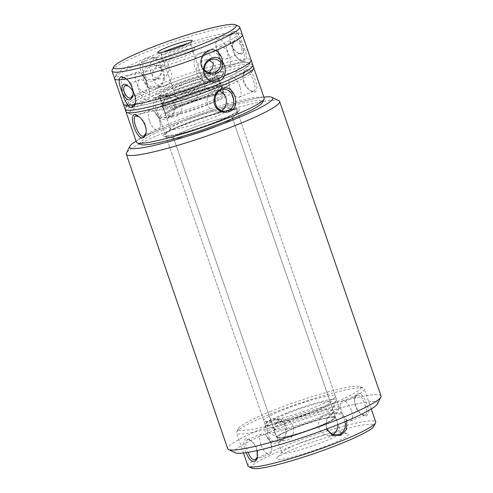 <?xml version="1.0" encoding="UTF-8"?>
<svg xmlns="http://www.w3.org/2000/svg" width="493" height="493" viewBox="0 0 493 493"><rect width="100%" height="100%" fill="white"/><g stroke="black" fill="none" stroke-linecap="round" stroke-linejoin="round"><path stroke-width="0.37" stroke-dasharray="2.46 1.85" d="M332.276 399.373A37.832 4.215 -19 0 0 291.338 411.119A37.832 4.215 -19 0 0 265.105 424.491A37.832 4.215 -19 0 0 265.487 424.861A37.832 4.215 -19 0 0 302.246 416.166A37.832 4.215 -19 0 0 336.571 400.384A37.832 4.215 -19 0 0 336.645 399.86A37.832 4.215 -19 0 0 332.276 399.373M223.865 84.525A37.832 4.215 -19 0 0 182.928 96.271A37.832 4.215 -19 0 0 156.694 109.643A37.832 4.215 -19 0 0 193.835 101.318A37.832 4.215 -19 0 0 228.234 85.012A37.832 4.215 -19 0 0 223.865 84.525M186.607 44.185A15.536 1.732 161 0 1 190.544 44.025A15.536 1.732 161 0 1 190.514 44.241A15.536 1.732 161 0 1 178.965 49.818A15.536 1.732 161 0 1 162.955 54.341A15.536 1.732 161 0 1 161.316 54.298A15.536 1.732 161 0 1 161.162 54.144A15.536 1.732 161 0 1 164.36 51.845M181.036 85.425A15.536 1.732 161 0 1 202.783 79.576A15.536 1.732 161 0 1 202.629 79.971A15.536 1.732 161 0 1 190.662 85.56A15.536 1.732 161 0 1 175.194 89.892A15.536 1.732 161 0 1 173.764 89.905A15.536 1.732 161 0 1 173.4 89.689A15.536 1.732 161 0 1 181.036 85.425M328.172 409.732A29.722 3.315 -19 0 0 294.494 419.531A29.722 3.315 -19 0 0 275.692 429.76A29.722 3.315 -19 0 0 304.575 422.926A29.722 3.315 -19 0 0 331.549 410.527A29.722 3.315 -19 0 0 328.172 409.732M123.342 104.085A67.553 7.531 161 0 1 184.764 74.973A67.553 7.531 161 0 1 251.091 60.097M134.262 106.58A64.854 7.229 161 0 1 127.422 106.377A64.854 7.229 161 0 1 185.738 77.795A64.854 7.229 161 0 1 249.292 64.417A64.854 7.229 161 0 1 201.089 87.686A64.854 7.229 161 0 1 134.262 106.58M112.102 70.142A67.553 7.531 161 0 1 173.4 41.967A67.553 7.531 161 0 1 239.05 26.431M132.876 95.044L133.036 94.422C133.658 87.84 131.354 82.614 126.122 78.744L122.523 77.974C120.329 80.082 120.865 84.753 124.137 91.988C126.072 100.024 128.932 104.615 132.703 105.767L133.307 105.613L135.661 102.033C136.278 95.451 133.973 90.231 128.741 86.361L128.112 86.01M144.665 92.203A10.809 4.794 67.8 0 1 136.481 83.231A10.809 4.794 67.8 0 1 137.085 72.04A10.809 4.794 67.8 0 1 137.67 71.892A10.809 4.794 67.8 0 1 142.502 74.881A10.809 4.794 67.8 0 1 147.136 86.238A10.809 4.794 67.8 0 1 145.244 92.055A10.809 4.794 67.8 0 1 144.665 92.203M154.95 79.12L152.694 79.7C141.337 81.653 137.954 58.926 150.285 58.217C161.803 56.227 165.771 75.565 154.95 79.12L154.777 80.458C160.934 77.278 163.226 72.052 161.661 64.78C158.419 58.075 153.502 55.684 146.908 57.607C133.942 62.118 142.372 86.62 154.777 80.458M168.409 64.41A10.809 9.613 83.6 0 0 158.228 57.324A10.809 9.613 83.6 0 0 149.884 69.137A10.809 9.613 83.6 0 0 160.638 78.806A10.809 9.613 83.6 0 0 162.93 78.221A10.809 9.613 83.6 0 0 168.409 64.41M241.539 54.156C244.904 52.412 244.553 47.063 240.492 38.109C236.19 30.135 232.801 29.253 230.317 35.471C228.678 41.092 233.201 50.6 238.113 53.127L241.539 54.156L236.948 52.437C231.722 48.573 229.418 43.347 230.034 36.759L232.388 33.185C237.281 30.474 245.163 52.048 240.547 53.201L239.98 53.343M220.809 62.685C220.02 55.401 216.544 51.666 210.375 51.475C203.042 51.894 198.346 63.449 204.176 69.464C204.805 76.766 208.545 80.47 215.41 80.581L217.74 79.989C223.939 77.765 225.19 68.022 220.809 62.685M208.631 72.483A10.809 9.613 -96.4 0 1 207.134 73.266A10.809 9.613 -96.4 0 1 204.841 73.851A10.809 9.613 -96.4 0 1 194.667 66.771A10.809 9.613 -96.4 0 1 202.432 52.369A10.809 9.613 -96.4 0 1 213.266 63.529A10.809 9.613 -96.4 0 1 209.753 80.883A10.809 9.613 -96.4 0 1 207.461 81.468A10.809 9.613 -96.4 0 1 197.286 74.388A10.809 9.613 -96.4 0 1 205.057 59.986A10.809 9.613 -96.4 0 1 209.143 60.516M226.817 48.579A10.809 4.794 -112.2 0 0 217.826 39.12A10.809 4.794 -112.2 0 0 215.934 44.937A10.809 4.794 -112.2 0 0 220.568 56.301A10.809 4.794 -112.2 0 0 225.406 59.283A10.809 4.794 -112.2 0 0 225.985 59.142A10.809 4.794 -112.2 0 0 226.817 48.579M170.781 86.571A38.097 4.246 161 0 1 208.847 73.913A38.097 4.246 161 0 1 223.699 73.247A38.097 4.246 161 0 1 189.472 88.648A38.097 4.246 161 0 1 153.027 97.577A38.097 4.246 161 0 1 170.781 86.571M158.623 87.939A64.854 7.229 161 0 1 248.762 62.882A64.854 7.229 161 0 1 190.446 91.47A64.854 7.229 161 0 1 126.892 104.849A64.854 7.229 161 0 1 158.623 87.939M183.895 124.661A38.097 4.246 161 0 1 236.27 109.773A38.097 4.246 161 0 1 202.592 126.732A38.097 4.246 161 0 1 165.605 134.108A38.097 4.246 161 0 1 183.895 124.661M185.775 120.495A31.077 3.463 161 0 1 228.499 108.349A31.077 3.463 161 0 1 229.276 108.793A31.077 3.463 161 0 1 201.021 122.184A31.077 3.463 161 0 1 170.51 129.03A31.077 3.463 161 0 1 170.855 128.198A31.077 3.463 161 0 1 185.775 120.495M239.931 86.663A10.809 4.794 -112.2 0 0 230.94 77.21A10.809 4.794 -112.2 0 0 229.048 83.027A10.809 4.794 -112.2 0 0 233.682 94.385A10.809 4.794 -112.2 0 0 238.52 97.374A10.809 4.794 -112.2 0 0 239.099 97.226A10.809 4.794 -112.2 0 0 239.931 86.663M254.653 92.24C258.018 90.502 257.666 85.153 253.605 76.193C249.304 68.219 245.915 67.338 243.437 73.556C241.792 79.176 246.315 88.685 251.227 91.211L254.653 92.24M253.094 91.427L250.062 90.521C244.836 86.657 242.531 81.431 243.148 74.844L245.502 71.269C250.395 68.558 258.283 90.139 253.661 91.291L253.094 91.427M175.286 90.022A31.077 3.463 161 0 1 218.787 78.325A31.077 3.463 161 0 1 218.448 79.151A31.077 3.463 161 0 1 190.532 91.716A31.077 3.463 161 0 1 160.798 99.001A31.077 3.463 161 0 1 160.022 98.557A31.077 3.463 161 0 1 175.286 90.022M160.022 95.691C147.05 100.202 155.492 124.704 167.891 118.542C174.054 115.362 176.346 110.136 174.775 102.852C171.527 96.16 166.609 93.775 160.022 95.691M161.069 96.893L163.399 96.301C176.506 94.138 178.306 117.057 165.808 117.784C155.72 119.614 151.018 100.356 161.069 96.893M140.536 144.467A64.854 7.229 161 0 1 171.737 126.023A64.854 7.229 161 0 1 234.421 105.015A64.854 7.229 161 0 1 262.405 102.507M136.456 142.175A67.553 7.531 161 0 1 169.635 123.62A67.553 7.531 161 0 1 264.211 98.187M126.892 104.849L125.222 108.226A67.553 7.531 161 0 1 158.271 90.613A67.553 7.531 161 0 1 252.163 64.515L248.762 62.882M221.745 110.568A10.809 9.613 -96.4 0 1 220.248 111.356A10.809 9.613 -96.4 0 1 217.955 111.942A10.809 9.613 -96.4 0 1 207.417 103.579A10.809 9.613 -96.4 0 1 213.253 91.039A10.809 9.613 -96.4 0 1 215.546 90.453A10.809 9.613 -96.4 0 1 219.638 90.989M181.523 102.495A10.809 9.613 83.6 0 0 171.342 95.414A10.809 9.613 83.6 0 0 169.05 95.999A10.809 9.613 83.6 0 0 163.214 108.534A10.809 9.613 83.6 0 0 173.752 116.896A10.809 9.613 83.6 0 0 181.523 102.495M145.99 133.128L146.156 132.5C146.772 125.925 144.467 120.699 139.236 116.829L138.607 116.477M149.367 120.686A10.809 4.794 67.8 0 1 150.199 110.124A10.809 4.794 67.8 0 1 155.615 112.965A10.809 4.794 67.8 0 1 160.25 124.328A10.809 4.794 67.8 0 1 158.358 130.146A10.809 4.794 67.8 0 1 157.778 130.294A10.809 4.794 67.8 0 1 149.367 120.686M219.582 120.662A40.438 4.505 -19 0 0 238.994 110.635A40.438 4.505 -19 0 0 199.739 118.456A40.438 4.505 -19 0 0 163.984 136.462A40.438 4.505 -19 0 0 219.582 120.662A40.438 4.505 -19 0 0 238.994 110.635A40.438 4.505 -19 0 0 199.739 118.456A40.438 4.505 -19 0 0 163.984 136.462A40.438 4.505 -19 0 0 219.582 120.662M263.847 97.133A75.663 8.436 -19 0 0 198.463 114.746A75.663 8.436 -19 0 0 136.093 141.121A75.663 8.436 -19 0 1 198.463 114.746A75.663 8.436 -19 0 1 263.847 97.133M217.074 126.214A31.077 3.463 -19 0 0 232 118.511A31.077 3.463 -19 0 0 232.339 117.679A31.077 3.463 -19 0 0 201.828 124.519A31.077 3.463 -19 0 0 173.573 137.917A31.077 3.463 -19 0 0 174.349 138.36A31.077 3.463 -19 0 0 217.074 126.214A31.077 3.463 -19 0 0 232 118.511A31.077 3.463 -19 0 0 232.339 117.679A31.077 3.463 -19 0 0 201.828 124.519A31.077 3.463 -19 0 0 173.573 137.917A31.077 3.463 -19 0 0 174.349 138.36A31.077 3.463 -19 0 0 217.074 126.214M320.24 425.829A31.077 3.463 -19 0 0 335.505 417.294A31.077 3.463 -19 0 0 304.994 424.134A31.077 3.463 -19 0 0 276.739 437.531A31.077 3.463 -19 0 0 320.24 425.829A31.077 3.463 -19 0 0 335.505 417.294A31.077 3.463 -19 0 0 304.994 424.134A31.077 3.463 -19 0 0 276.739 437.531A31.077 3.463 -19 0 0 320.24 425.829M377.521 403.829A75.663 8.436 -19 0 0 303.374 419.438A75.663 8.436 -19 0 0 235.34 452.784A75.663 8.436 -19 0 1 303.374 419.438A75.663 8.436 -19 0 1 377.521 403.829M278.791 100.615A81.068 9.034 -19 0 0 200.016 119.251A81.068 9.034 -19 0 0 126.461 153.064A81.068 9.034 -19 0 1 200.016 119.251A81.068 9.034 -19 0 1 278.791 100.615M381.021 395.941A81.068 9.034 -19 0 0 301.433 413.787A81.068 9.034 -19 0 0 227.723 448.729A81.068 9.034 -19 0 1 301.433 413.787A81.068 9.034 -19 0 1 381.021 395.941M320.69 417.867A37.832 4.215 -19 0 0 339.196 408.001A37.832 4.215 -19 0 0 339.27 407.477A37.832 4.215 -19 0 0 302.123 415.809A37.832 4.215 -19 0 0 267.73 432.108A37.832 4.215 -19 0 0 268.106 432.478A37.832 4.215 -19 0 0 320.69 417.867M212.273 103.019A37.832 4.215 -19 0 0 230.86 92.629A37.832 4.215 -19 0 0 193.712 100.96A37.832 4.215 -19 0 0 159.319 117.26A37.832 4.215 -19 0 0 212.273 103.019M171.416 57.496A15.536 1.732 161 0 1 193.17 51.642A15.536 1.732 161 0 1 193.139 51.857A15.536 1.732 161 0 1 179.039 58.34A15.536 1.732 161 0 1 163.941 61.915A15.536 1.732 161 0 1 163.787 61.761A15.536 1.732 161 0 1 171.416 57.496M169.315 55.093A18.241 2.034 161 0 1 186.946 49.183A18.241 2.034 161 0 1 194.815 48.48A18.241 2.034 161 0 1 178.263 56.085A18.241 2.034 161 0 1 160.539 60.282A18.241 2.034 161 0 1 169.315 55.093M203.609 86.99A15.536 1.732 161 0 1 205.408 87.193A15.536 1.732 161 0 1 205.254 87.588A15.536 1.732 161 0 1 191.278 93.886A15.536 1.732 161 0 1 176.389 97.528A15.536 1.732 161 0 1 176.026 97.306A15.536 1.732 161 0 1 183.655 93.041A15.536 1.732 161 0 1 203.609 86.99M319.624 425.897A29.722 3.315 -19 0 0 334.168 418.144A29.722 3.315 -19 0 0 305.044 424.276A29.722 3.315 -19 0 0 278.311 437.377A29.722 3.315 -19 0 0 319.624 425.897M125.968 111.708A67.553 7.531 161 0 1 159.147 93.152A67.553 7.531 161 0 1 253.716 67.714M161.248 95.556A64.854 7.229 161 0 1 223.933 74.548A64.854 7.229 161 0 1 251.911 72.033A64.854 7.229 161 0 1 193.071 99.087A64.854 7.229 161 0 1 130.047 114A64.854 7.229 161 0 1 161.248 95.556M148.134 57.465A64.854 7.229 161 0 1 238.273 32.415A64.854 7.229 161 0 1 179.957 60.996A64.854 7.229 161 0 1 116.403 74.375A64.854 7.229 161 0 1 148.134 57.465M116.403 74.375L114.727 77.758A67.553 7.531 161 0 1 147.783 60.146A67.553 7.531 161 0 1 241.675 34.048L238.273 32.415M150.581 66.426L152.91 65.834C166.012 63.671 167.811 86.589 155.313 87.316C145.232 89.147 140.53 69.889 150.581 66.426L149.527 65.224C136.561 69.735 144.997 94.237 157.396 88.074C163.559 84.895 165.851 79.663 164.28 72.385C161.038 65.692 156.121 63.301 149.527 65.224M165.556 85.844A10.809 9.613 83.6 0 0 171.391 73.303A10.809 9.613 83.6 0 0 160.854 64.94A10.809 9.613 83.6 0 0 158.561 65.526A10.809 9.613 83.6 0 0 152.725 78.067A10.809 9.613 83.6 0 0 163.263 86.423A10.809 9.613 83.6 0 0 165.556 85.844M242.605 60.959L239.573 60.054C234.341 56.19 232.037 50.964 232.659 44.376L235.007 40.802C239.9 38.09 247.788 59.665 243.172 60.818L242.605 60.959L244.164 61.773C247.529 60.029 247.178 54.68 243.117 45.726C238.809 37.751 235.42 36.87 232.942 43.088C231.297 48.708 235.827 58.217 240.738 60.744L244.164 61.773M229.442 56.196A10.809 4.794 -112.2 0 0 220.451 46.736A10.809 4.794 -112.2 0 0 218.559 52.554A10.809 4.794 -112.2 0 0 223.193 63.917A10.809 4.794 -112.2 0 0 228.025 66.906A10.809 4.794 -112.2 0 0 228.61 66.758A10.809 4.794 -112.2 0 0 229.442 56.196M138.878 90.219A10.809 4.794 67.8 0 1 139.704 79.656A10.809 4.794 67.8 0 1 145.127 82.497A10.809 4.794 67.8 0 1 149.755 93.855A10.809 4.794 67.8 0 1 147.869 99.672A10.809 4.794 67.8 0 1 147.284 99.82A10.809 4.794 67.8 0 1 138.878 90.219M282.255 410.312A38.097 4.246 161 0 1 320.321 397.654A38.097 4.246 161 0 1 335.166 396.982A38.097 4.246 161 0 1 300.946 412.382A38.097 4.246 161 0 1 264.501 421.312A38.097 4.246 161 0 1 282.255 410.312M270.096 411.673A64.854 7.229 161 0 1 360.235 386.623A64.854 7.229 161 0 1 301.919 415.205A64.854 7.229 161 0 1 238.365 428.583A64.854 7.229 161 0 1 270.096 411.673M295.369 448.396A38.097 4.246 161 0 1 347.744 433.507A38.097 4.246 161 0 1 314.059 450.466A38.097 4.246 161 0 1 277.072 457.843A38.097 4.246 161 0 1 295.369 448.396M297.248 444.23A31.077 3.463 161 0 1 339.973 432.084A31.077 3.463 161 0 1 340.749 432.527A31.077 3.463 161 0 1 312.494 445.918A31.077 3.463 161 0 1 281.984 452.765A31.077 3.463 161 0 1 282.323 451.933A31.077 3.463 161 0 1 297.248 444.23M351.404 410.398A10.809 4.794 -112.2 0 0 342.413 400.945A10.809 4.794 -112.2 0 0 340.521 406.762A10.809 4.794 -112.2 0 0 345.155 418.119A10.809 4.794 -112.2 0 0 349.987 421.108A10.809 4.794 -112.2 0 0 350.572 420.96A10.809 4.794 -112.2 0 0 351.404 410.398M366.126 415.975C369.491 414.237 369.14 408.888 365.079 399.928C360.777 391.953 357.382 391.078 354.905 397.296C353.259 402.91 357.789 412.419 362.7 414.946L366.126 415.975M364.567 415.161L361.535 414.256C356.303 410.398 353.999 405.172 354.621 398.578L356.969 395.004C361.862 392.299 369.75 413.873 365.134 415.026L364.567 415.161M286.753 413.763A31.077 3.463 161 0 1 330.261 402.06A31.077 3.463 161 0 1 329.916 402.886A31.077 3.463 161 0 1 302.006 415.451A31.077 3.463 161 0 1 272.272 422.735A31.077 3.463 161 0 1 271.495 422.291A31.077 3.463 161 0 1 286.753 413.763M271.489 419.426C258.523 423.937 266.959 448.439 279.358 442.276C285.521 439.097 287.82 433.871 286.242 426.593C283 419.894 278.083 417.509 271.489 419.426M272.543 420.628L274.872 420.036C287.974 417.873 289.773 440.791 277.282 441.525C267.194 443.355 262.492 424.091 272.543 420.628M252.009 468.202A64.854 7.229 161 0 1 283.21 449.758A64.854 7.229 161 0 1 345.895 428.75A64.854 7.229 161 0 1 373.873 426.242M247.93 465.91A67.553 7.531 161 0 1 281.109 447.354A67.553 7.531 161 0 1 375.678 421.922M269.745 414.348A67.553 7.531 161 0 1 363.637 388.25A67.553 7.531 161 0 1 364.315 388.915A67.553 7.531 161 0 1 302.887 418.027A67.553 7.531 161 0 1 236.56 432.903A67.553 7.531 161 0 1 236.689 431.967A67.553 7.531 161 0 1 269.745 414.348M246.161 452.642C242.205 443.447 243.141 435.812 249.538 439.873C252.952 441.993 255.454 445.555 257.044 450.565M326.335 429.101L326.348 419.223L332.948 412.518L341.464 413.183L346.912 420.886M345.026 421.681C343.356 415.993 340.004 413.196 334.963 413.3C328.745 413.726 323.883 422.427 327.142 428.793M333.213 434.308A10.809 9.613 -96.4 0 1 331.721 435.091A10.809 9.613 -96.4 0 1 329.429 435.676A10.809 9.613 -96.4 0 1 318.891 427.314A10.809 9.613 -96.4 0 1 324.727 414.779A10.809 9.613 -96.4 0 1 327.019 414.194A10.809 9.613 -96.4 0 1 337.834 424.633M292.99 426.229A10.809 9.613 83.6 0 0 282.816 419.149A10.809 9.613 83.6 0 0 280.523 419.734A10.809 9.613 83.6 0 0 274.687 432.269A10.809 9.613 83.6 0 0 285.225 440.631A10.809 9.613 83.6 0 0 292.99 426.229M257.463 456.863L257.623 456.235C258.24 449.659 255.935 444.433 250.703 440.563L247.11 439.799C245.015 441.537 245.335 445.715 248.078 452.34M260.84 444.421A10.809 4.794 67.8 0 1 261.672 433.858A10.809 4.794 67.8 0 1 267.089 436.699A10.809 4.794 67.8 0 1 271.723 448.063A10.809 4.794 67.8 0 1 269.831 453.88A10.809 4.794 67.8 0 1 269.246 454.028A10.809 4.794 67.8 0 1 260.84 444.421M218.929 86.54A31.885 3.556 -19 0 0 166.683 104.128A31.885 3.556 -19 0 0 191.777 101.318A31.885 3.556 -19 0 0 218.929 86.54M161.63 95.42A31.885 3.556 161 0 1 188.776 80.642A31.885 3.556 161 0 1 213.87 77.832A31.885 3.556 161 0 1 161.63 95.42M163.183 96.234A30.535 3.402 161 0 1 159.658 95.845A30.535 3.402 161 0 1 187.42 82.682A30.535 3.402 161 0 1 217.401 75.959A30.535 3.402 161 0 1 196.226 86.756A30.535 3.402 161 0 1 163.183 96.234M217.37 85.727A30.535 3.402 -19 0 0 184.333 95.204A30.535 3.402 -19 0 0 163.152 106.001A30.535 3.402 -19 0 0 166.683 106.389A30.535 3.402 -19 0 0 199.72 96.911A30.535 3.402 -19 0 0 220.901 86.115A30.535 3.402 -19 0 0 217.37 85.727M209.574 103.32A31.885 3.556 -19 0 0 210.764 96.412A31.885 3.556 -19 0 0 164.921 115.103A31.885 3.556 -19 0 0 209.574 103.32M176.229 93.873A31.885 3.556 161 0 1 220.876 82.091A31.885 3.556 161 0 1 175.04 100.782A31.885 3.556 161 0 1 176.229 93.873M177.277 95.075A30.535 3.402 161 0 1 220.026 83.576A30.535 3.402 161 0 1 192.258 96.739A30.535 3.402 161 0 1 162.283 103.462A30.535 3.402 161 0 1 177.277 95.075M208.527 102.119A30.535 3.402 -19 0 0 223.52 93.732A30.535 3.402 -19 0 0 180.777 105.231A30.535 3.402 -19 0 0 165.777 113.618A30.535 3.402 -19 0 0 208.527 102.119M336.645 399.86L228.234 85.012M265.105 424.491L156.694 109.643M190.514 44.241L192.19 40.857M161.316 54.298L157.914 52.665M173.764 89.905L191.111 93.405L202.629 79.971M202.783 79.576L190.544 44.025M173.4 89.689L161.162 54.144M331.549 410.527L336.571 400.384M275.692 429.76L265.487 424.861M249.292 64.417L250.968 61.033M127.422 106.377L124.02 104.75M159.658 95.845L159.276 95.371L161.914 95.346C169.721 94.631 192.745 87.44 206.413 81.382C211.448 79.17 214.843 77.413 216.6 76.101L217.413 75.355L221.277 86.589L218.645 86.608C211.639 87.286 192.553 93.017 178.768 98.643C172.174 101.318 167.503 103.542 164.754 105.305L163.146 106.605L159.658 95.845M137.085 72.04L122.523 77.974M145.244 92.055L130.688 97.996M124.957 78.054L126.116 78.751M132.753 95.71L133.036 94.422M158.228 57.324L150.285 58.217M160.638 78.806L152.694 79.7M147.136 86.238L146.557 79.854L142.502 74.881M230.317 35.471L230.034 36.759M238.113 53.127L236.954 52.424M204.841 73.851L212.785 72.964M202.432 52.369L210.375 51.475M215.934 44.937L216.513 51.327L220.568 56.301M225.985 59.142L240.547 53.201M217.826 39.12L232.388 33.185M170.855 128.198L165.605 134.108M228.499 108.349L236.27 109.773M229.048 83.027L229.627 89.412L233.682 94.385M243.437 73.556L243.148 74.844M251.227 91.211L250.068 90.515M239.099 97.226L253.661 91.291M230.94 77.21L245.502 71.269M160.022 98.557L170.51 129.03M218.787 78.325L229.276 108.793M217.955 111.942L225.899 111.048M215.546 90.453L223.489 89.566M138.071 116.132L139.229 116.835M145.866 133.788L146.156 132.5M171.342 95.414L163.399 96.301M173.752 116.896L165.808 117.784M160.25 124.328L159.67 117.938L155.615 112.965M150.199 110.124L135.637 116.065M158.358 130.146L143.802 136.08M218.448 79.151L223.699 73.247M160.798 99.001L153.027 97.577M232 118.511L238.994 110.635L232 118.511M174.349 138.36L163.984 136.462L174.349 138.36M173.573 137.917L276.739 437.531L173.573 137.917M232.339 117.679L335.505 417.294L232.339 117.679M339.27 407.477L230.86 92.629M267.73 432.108L159.319 117.26M193.139 51.857L194.815 48.48M163.941 61.915L160.539 60.282M176.389 97.528L193.737 101.022L205.254 87.588M205.408 87.193L193.17 51.642M176.026 97.306L163.787 61.761M334.168 418.144L339.196 408.001M278.311 437.377L268.106 432.478M251.911 72.033L253.587 68.656M130.047 114L126.646 112.367M220.026 83.576L220.032 82.972L219.219 83.718C214.979 86.731 205.489 90.817 190.748 95.987C181.492 99.105 173.838 101.262 167.793 102.452L161.901 102.988L165.771 114.222L170.744 111.017C176.235 108.232 183.593 105.225 192.812 101.977C207.608 96.979 217.604 94.36 222.799 94.114L223.902 94.206L220.026 83.576M160.854 64.94L152.91 65.834M163.263 86.423L155.313 87.316M228.61 66.758L243.172 60.818M220.451 46.736L235.007 40.802M232.942 43.088L232.653 44.376M240.738 60.744L239.58 60.041M218.559 52.554L219.138 58.944L223.193 63.917M139.704 79.656L125.148 85.591M147.869 99.672L133.307 105.613M127.576 85.665L128.735 86.367M135.378 103.32L135.661 102.033M149.755 93.855L149.176 87.471L145.127 82.497M207.461 81.468L215.41 80.581M205.057 59.986L213.001 59.098M282.323 451.933L277.072 457.843M339.973 432.084L347.744 433.507M340.521 406.762L341.101 413.146L345.155 418.119M354.905 397.296L354.621 398.578M362.7 414.946L361.542 414.249M350.572 420.96L365.134 415.026M342.413 400.945L356.969 395.004M271.495 422.291L281.984 452.765M330.261 402.06L340.749 432.527M371.235 409.005L364.315 388.915M243.48 452.999L236.56 432.903M329.429 435.676L337.372 434.783M327.019 414.194L334.963 413.3M249.544 439.873L250.703 440.569M257.34 457.522L257.623 456.235M282.816 419.149L274.872 420.036M285.225 440.631L277.282 441.525M271.723 448.063L271.138 441.673L267.089 436.699M261.672 433.858L247.11 439.799M269.831 453.88L255.269 459.815M238.365 428.583L236.689 431.967M360.235 386.623L363.637 388.25M329.916 402.886L335.166 396.982M272.272 422.735L264.501 421.312"/><path stroke-width="0.74" d="M164.36 51.845A15.536 1.732 161 0 1 186.607 44.185M159.837 52.72A18.241 2.034 161 0 1 157.914 52.665A18.241 2.034 161 0 1 174.319 44.623A18.241 2.034 161 0 1 192.19 40.857A18.241 2.034 161 0 1 178.632 47.402A18.241 2.034 161 0 1 159.837 52.72M235.648 24.798L239.05 26.431A67.553 7.531 161 0 1 239.727 27.09L251.091 60.097A67.553 7.531 161 0 1 250.968 61.033A67.553 7.531 161 0 1 200.756 85.277A67.553 7.531 161 0 1 131.15 104.954A67.553 7.531 161 0 1 124.02 104.75A67.553 7.531 161 0 1 123.342 104.085L111.979 71.078A67.553 7.531 161 0 1 112.102 70.142L113.778 66.758A64.854 7.229 161 0 1 172.624 39.711A64.854 7.229 161 0 1 235.648 24.798A64.854 7.229 161 0 1 194.618 47.112A64.854 7.229 161 0 1 121.149 68.49A64.854 7.229 161 0 1 113.778 66.758M239.727 27.09A67.553 7.531 161 0 1 192.88 50.976A67.553 7.531 161 0 1 119.781 71.947A67.553 7.531 161 0 1 111.979 71.078M128.112 86.01L125.148 85.591C123.681 86.349 123.349 88.481 124.137 91.988C126.251 96.56 128.433 98.563 130.688 97.996L132.876 95.044M121.531 77.025L124.957 78.048C129.869 80.581 134.392 90.09 132.753 95.71C132.112 98.243 130.996 99.629 129.4 99.876C123.46 101.096 115.023 76.594 121.531 77.025L123.09 77.839M216.162 73.574C209.574 75.491 204.657 73.106 201.409 66.413C199.838 59.129 202.136 53.903 208.299 50.724C220.698 44.561 229.134 69.057 216.162 73.574L215.114 72.372C218.886 70.573 220.784 67.344 220.809 62.685C218.695 60.035 216.088 58.84 213.001 59.098C207.88 60.134 204.94 63.591 204.176 69.464C206.598 72.083 209.47 73.247 212.785 72.964L215.114 72.372M209.143 60.516A10.809 9.613 -96.4 0 1 213.266 63.529A10.809 9.613 -96.4 0 1 208.631 72.483M252.163 64.515A67.553 7.531 161 0 1 252.841 65.175L264.211 98.187A67.553 7.531 161 0 1 264.082 99.124L262.405 102.507A64.854 7.229 161 0 1 203.56 129.554A64.854 7.229 161 0 1 140.536 144.467L137.134 142.834A67.553 7.531 161 0 1 136.456 142.175L125.093 109.163A67.553 7.531 161 0 1 125.222 108.226M264.082 99.124A67.553 7.531 161 0 1 202.783 127.299A67.553 7.531 161 0 1 137.134 142.834M252.841 65.175A67.553 7.531 161 0 1 191.42 94.292A67.553 7.531 161 0 1 125.093 109.163M142.514 137.96C135.045 138.57 126.547 107.782 138.071 116.132C142.976 118.665 147.512 128.168 145.866 133.788C145.225 136.321 144.11 137.713 142.514 137.96M229.282 111.658C222.688 113.581 217.77 111.19 214.529 104.498C212.951 97.22 215.25 91.988 221.412 88.808C233.811 82.645 242.248 107.147 229.282 111.658L228.228 110.457C238.285 106.999 233.571 87.736 223.489 89.566C210.998 90.299 212.791 113.199 225.899 111.048L228.228 110.457M219.638 90.989A10.809 9.613 -96.4 0 1 226.312 100.178A10.809 9.613 -96.4 0 1 221.745 110.568M138.607 116.477L135.637 116.065C131.187 117.124 138.323 137.214 143.198 136.234L143.802 136.08L145.99 133.128M235.586 118.862A75.663 8.436 -19 0 0 271.988 97.349A75.663 8.436 -19 0 0 263.847 97.133A75.663 8.436 -19 0 1 271.988 97.349L278.791 100.615A81.068 9.034 -19 0 1 279.605 101.404A81.068 9.034 -19 0 0 278.791 100.615L271.988 97.349A75.663 8.436 -19 0 1 235.586 118.862A75.663 8.436 -19 0 1 162.456 143.371A75.663 8.436 -19 0 1 129.807 146.304A75.663 8.436 -19 0 0 162.456 143.371A75.663 8.436 -19 0 0 235.586 118.862M136.093 141.121A75.663 8.436 -19 0 0 129.807 146.304L126.461 153.064A81.068 9.034 -19 0 0 126.307 154.192A81.068 9.034 -19 0 0 239.789 123.669A81.068 9.034 -19 0 0 279.605 101.404A81.068 9.034 -19 0 1 239.789 123.669A81.068 9.034 -19 0 1 126.307 154.192A81.068 9.034 -19 0 1 126.461 153.064L129.807 146.304A75.663 8.436 -19 0 1 136.093 141.121M340.497 423.555A75.663 8.436 -19 0 0 377.521 403.829L380.867 397.062A81.068 9.034 -19 0 0 381.021 395.941L279.605 101.404L381.021 395.941A81.068 9.034 -19 0 1 380.867 397.062A81.068 9.034 -19 0 1 341.205 418.206A81.068 9.034 -19 0 0 380.867 397.062L377.521 403.829A75.663 8.436 -19 0 1 340.497 423.555A75.663 8.436 -19 0 1 235.34 452.784A75.663 8.436 -19 0 0 340.497 423.555M227.723 448.729A81.068 9.034 -19 0 0 228.536 449.517A81.068 9.034 -19 0 0 341.205 418.206A81.068 9.034 -19 0 1 228.536 449.517A81.068 9.034 -19 0 1 227.723 448.729L126.307 154.192L227.723 448.729M241.675 34.048A67.553 7.531 161 0 1 242.353 34.707L253.716 67.714A67.553 7.531 161 0 1 253.587 68.656A67.553 7.531 161 0 1 192.295 96.831A67.553 7.531 161 0 1 126.646 112.367A67.553 7.531 161 0 1 125.968 111.708L114.598 78.695A67.553 7.531 161 0 1 114.727 77.758M242.353 34.707A67.553 7.531 161 0 1 180.925 63.825A67.553 7.531 161 0 1 114.598 78.695M132.019 107.492C124.55 108.096 116.058 77.315 127.576 85.665C132.488 88.198 137.017 97.7 135.378 103.32C134.737 105.853 133.621 107.246 132.019 107.492L132.703 105.767M218.787 81.191C212.193 83.107 207.276 80.723 204.034 74.03C202.463 66.746 204.755 61.52 210.918 58.34C223.317 52.178 231.753 76.674 218.787 81.191L217.74 79.989M371.235 409.005L375.678 421.922A67.553 7.531 161 0 1 375.549 422.858L373.873 426.242A64.854 7.229 161 0 1 315.033 453.289A64.854 7.229 161 0 1 252.009 468.202L248.608 466.569A67.553 7.531 161 0 1 247.93 465.91L243.48 452.999M375.549 422.858A67.553 7.531 161 0 1 314.257 451.033A67.553 7.531 161 0 1 248.608 466.569M257.044 450.565L257.34 457.522C256.699 460.061 255.584 461.448 253.987 461.695C251.134 461.553 248.527 458.533 246.161 452.642M346.912 420.886L346.406 429.649L340.749 435.393L332.516 435.257L326.335 429.101M327.142 428.793C329.46 433.051 332.867 435.048 337.372 434.783L339.702 434.197C344.367 431.745 346.141 427.573 345.026 421.681M337.834 424.633A10.809 9.613 -96.4 0 1 333.213 434.308M248.078 452.34C250.087 457.301 252.287 459.846 254.671 459.969L255.269 459.815L257.463 456.863M339.702 434.197L340.749 435.393M235.34 452.784L228.536 449.517L235.34 452.784"/></g></svg>
